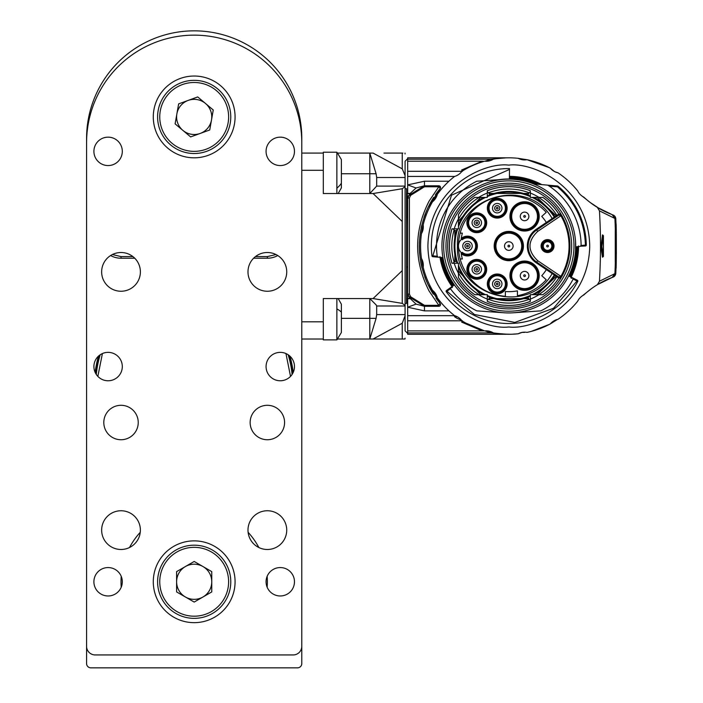 <?xml version="1.0" encoding="UTF-8"?>
<svg xmlns="http://www.w3.org/2000/svg" width="703" height="703" viewBox="0 0 703 703"><rect width="100%" height="100%" fill="white"/><g stroke="black" fill="none" stroke-linecap="round" stroke-linejoin="round"><path stroke-width="1.05" d="M277.29 255.795A20.87 20.87 0 0 0 277.755 255.541A21.521 21.521 0 0 1 267.351 258.229L253.616 258.229M112.383 254.539L121.013 256.595L121.013 258.229L134.756 258.229M121.013 258.229A21.521 21.521 0 0 1 110.608 255.541M86.583 663.544L86.583 138.447A107.603 107.603 0 0 1 194.186 30.844A107.603 107.603 0 0 1 301.789 138.447L301.789 663.544A4.306 4.306 0 0 1 297.483 667.85L90.889 667.85A4.306 4.306 0 0 1 86.583 663.544M267.351 581.768A73.174 73.174 0 0 0 267.149 576.319A73.174 73.174 0 0 1 267.149 587.216A73.174 73.174 0 0 0 267.351 581.768M258.845 547.514A73.174 73.174 0 0 0 248.115 532.312A73.174 73.174 0 0 1 258.845 547.514M140.257 532.312A73.174 73.174 0 0 0 129.528 547.514A73.174 73.174 0 0 1 140.257 532.312M121.224 576.319A73.174 73.174 0 0 0 121.224 587.216A73.174 73.174 0 0 1 121.224 576.319M98.455 356.14A99.641 99.641 0 0 0 95.186 372.476M293.186 372.476A99.641 99.641 0 0 0 289.917 356.14M508.814 165.135C532.487 161.883 588.631 186.154 589.729 246.05C588.631 305.946 532.487 330.217 508.814 326.965C485.149 330.217 428.997 305.946 427.899 246.05C428.997 186.154 485.149 161.883 508.814 165.135M508.814 184.933A61.117 61.117 0 0 1 569.931 246.05A61.117 61.117 0 0 1 508.814 307.167A61.117 61.117 0 0 1 447.697 246.05A61.117 61.117 0 0 1 508.814 184.933M508.814 308.889A62.839 62.839 0 0 1 454.393 214.626A62.839 62.839 0 0 1 563.235 214.626A62.839 62.839 0 0 1 508.814 308.889M557.057 276.859A57.242 57.242 0 0 0 557.514 276.13M530.334 299.091A57.242 57.242 0 0 0 539.008 294.689L542.909 294.689A59.395 59.395 0 0 0 558.841 278.063L536.24 262.817A20.229 20.229 0 0 1 536.24 229.283L558.841 214.037A59.395 59.395 0 0 0 542.909 197.411L539.008 197.411A57.242 57.242 0 0 0 530.334 193.009M454.217 263.265A57.242 57.242 0 0 0 458.453 273.274L458.453 277.544A59.395 59.395 0 0 0 474.718 294.689L478.62 294.689A57.242 57.242 0 0 0 487.293 299.091M458.453 228.835L458.453 225.61L458.453 228.835L451.967 228.835A59.395 59.395 0 0 0 451.967 263.265L458.453 263.265L458.453 273.274M487.293 193.009A57.242 57.242 0 0 0 478.62 197.411L474.718 197.411A59.395 59.395 0 0 0 458.453 214.556L458.453 218.826A57.242 57.242 0 0 0 454.217 228.835M557.514 215.97A57.242 57.242 0 0 0 557.057 215.241L558.797 214.064A59.342 59.342 0 0 0 542.821 197.411L539.008 197.411M559.808 212.359A1.722 1.722 0 0 1 559.333 214.74L560.3 216.164L537.681 231.419C527.435 241.173 527.435 250.927 537.681 260.681L560.3 275.936L559.333 277.36L536.723 262.105A19.368 19.368 0 0 1 536.723 229.995L559.333 214.74A1.722 1.722 0 0 0 559.808 212.359L560.862 215.689L561.609 215.259M560.3 216.164L560.862 215.689A60.256 60.256 0 0 1 560.862 276.411L561.609 276.841M560.3 275.936L560.862 276.411L559.808 279.741A1.722 1.722 0 0 0 559.333 277.36A1.722 1.722 0 0 1 559.808 279.741M554.904 275.409A54.649 54.649 0 0 1 535.739 293.608L532.997 294.689L530.334 294.689L539.008 294.689M556.205 276.288L536.995 294.689L542.821 294.689A59.342 59.342 0 0 0 558.797 278.036M487.293 294.689L484.631 294.689L487.293 294.689L487.293 301.411A59.395 59.395 0 0 0 530.334 301.411L530.334 294.689M478.62 294.689L474.806 294.689A59.342 59.342 0 0 1 458.453 277.448L458.453 271.024L480.632 294.689L479.033 294.689L484.631 294.689L481.889 293.608A54.649 54.649 0 0 1 459.287 269.161L458.453 266.49L458.453 263.265M458.453 218.826L458.453 214.652A59.342 59.342 0 0 1 474.806 197.411L480.632 197.411L458.453 221.076L458.453 219.283L458.453 225.61L459.287 222.939A54.649 54.649 0 0 1 481.889 198.492L484.631 197.411L478.62 197.411M485.545 197.411L487.293 197.411L485.545 197.411A53.92 53.92 0 0 0 458.453 226.788M530.334 197.411L532.997 197.411L530.334 197.411L530.334 190.689A59.395 59.395 0 0 0 487.293 190.689L487.293 197.411M556.205 215.812L536.995 197.411L532.997 197.411L535.739 198.492A54.649 54.649 0 0 1 554.904 216.691M538.577 197.411A57.022 57.022 0 0 1 556.873 215.364L557.057 215.241M547.549 252.509A6.459 6.459 0 0 1 541.96 242.825A6.459 6.459 0 0 1 553.138 242.825A6.459 6.459 0 0 1 547.549 252.509M508.814 179.168A66.882 66.882 0 0 1 575.695 246.05A66.882 66.882 0 0 1 508.814 312.932A66.882 66.882 0 0 1 441.932 246.05A66.882 66.882 0 0 1 508.814 179.168M486.678 269.328A9.904 9.904 0 0 1 471.827 277.896A9.904 9.904 0 0 1 471.827 260.751A9.904 9.904 0 0 1 486.678 269.328M507.135 208.185A9.904 9.904 0 0 1 492.285 216.752A9.904 9.904 0 0 1 492.285 199.608A9.904 9.904 0 0 1 507.135 208.185M486.678 222.772A9.904 9.904 0 0 1 471.827 231.349A9.904 9.904 0 0 1 471.827 214.204A9.904 9.904 0 0 1 486.678 222.772M507.135 283.915A9.904 9.904 0 0 1 492.285 292.492A9.904 9.904 0 0 1 492.285 275.348A9.904 9.904 0 0 1 507.135 283.915M539.21 275.69A14.631 14.631 0 0 1 517.259 288.362A14.631 14.631 0 0 1 517.259 263.019A14.631 14.631 0 0 1 539.21 275.69M508.814 260.681A14.631 14.631 0 0 1 496.142 238.73A14.631 14.631 0 0 1 521.485 238.73A14.631 14.631 0 0 1 508.814 260.681M539.21 216.41A14.631 14.631 0 0 1 517.259 229.081A14.631 14.631 0 0 1 517.259 203.738A14.631 14.631 0 0 1 539.21 216.41M546.345 222.464A44.333 44.333 0 0 0 541.758 216.383L546.24 212.35A50.361 50.361 0 0 0 460.14 233.141L462.372 233.141A48.208 48.208 0 0 0 461.221 238.396A9.904 9.904 0 0 1 474.718 239.284A9.904 9.904 0 0 1 474.718 252.816A9.904 9.904 0 0 1 461.221 253.704A48.208 48.208 0 0 0 462.372 258.959L460.14 258.959A50.361 50.361 0 0 0 505.369 296.288L505.369 291.543A45.625 45.625 0 0 0 517.426 290.857L517.426 295.664A50.361 50.361 0 0 0 546.24 279.75L541.758 275.717A44.333 44.333 0 0 0 546.345 269.636M552.154 218.545C527.988 175.267 454.692 196.559 457.477 246.05C454.692 295.532 527.988 316.833 552.154 273.555M535.739 293.608L536.24 294.689M530.334 295.945L527.935 297.246A54.649 54.649 0 0 1 489.692 297.246L487.293 295.945M530.334 300.199L529.069 299.355L527.935 297.246M489.692 297.246L488.567 299.355L487.293 300.199M481.388 294.689L481.889 293.608M459.287 269.161L458.453 269.469M457.231 263.265L456.273 261.094A54.649 54.649 0 0 1 456.273 231.006L457.231 228.835M453.136 263.265L454.085 262.052L456.273 261.094M456.273 231.006L454.085 230.048L453.136 228.835M458.453 222.631L459.287 222.939M481.889 198.492L481.388 197.411M487.293 196.155L489.692 194.854A54.649 54.649 0 0 1 527.935 194.854L530.334 196.155M487.293 191.901L488.567 192.745L489.692 194.854M527.935 194.854L529.069 192.745L530.334 191.901M536.24 197.411L535.739 198.492M547.549 251.648A5.598 5.598 0 0 0 552.4 243.256A5.598 5.598 0 0 0 542.707 243.256A5.598 5.598 0 0 0 547.549 251.648M451.853 287.738L451.352 287.035A1.722 1.722 0 0 0 450.992 289.46A72.312 72.312 0 0 0 476.432 310.7A1.722 1.722 0 0 0 477.082 310.884L504.148 312.773A66.882 66.882 0 0 0 513.48 312.773L540.545 310.884A1.722 1.722 0 0 0 541.196 310.7A72.312 72.312 0 0 0 572.717 279.882A1.722 1.722 0 0 0 571.97 277.536L571.592 278.318M575.572 250.145L575.572 241.955M485.817 269.328A9.042 9.042 0 0 0 473.989 260.725A9.042 9.042 0 0 0 469.463 274.636A9.042 9.042 0 0 0 485.817 269.328M506.274 208.185A9.042 9.042 0 0 0 494.596 199.538A9.042 9.042 0 0 0 498.128 217.174A9.042 9.042 0 0 0 506.274 208.185M485.817 222.772A9.042 9.042 0 0 0 469.463 217.464A9.042 9.042 0 0 0 473.989 231.375A9.042 9.042 0 0 0 485.817 222.772M506.274 283.915A9.042 9.042 0 0 0 488.374 282.14A9.042 9.042 0 0 0 497.241 292.958A9.042 9.042 0 0 0 506.274 283.915A9.042 9.042 0 0 1 494.596 292.562M531.037 287.852A13.77 13.77 0 0 0 524.579 261.92A13.77 13.77 0 0 0 510.8 275.69A13.77 13.77 0 0 0 531.037 287.852A13.77 13.77 0 0 1 510.8 275.69M508.814 259.82A13.77 13.77 0 0 0 522.584 246.05A13.77 13.77 0 0 0 508.814 232.28A13.77 13.77 0 0 0 495.044 246.05A13.77 13.77 0 0 0 508.814 259.82A13.77 13.77 0 0 1 495.044 246.05M538.349 216.41A13.77 13.77 0 0 0 511.529 211.998A13.77 13.77 0 0 0 518.111 228.572A13.77 13.77 0 0 0 538.349 216.41M460.14 258.959A50.361 50.361 0 0 1 460.14 233.141M461.177 253.405L461.643 252.939A9.042 9.042 0 0 0 474.059 252.263A9.042 9.042 0 0 0 474.059 239.837A9.042 9.042 0 0 0 461.643 239.161L461.221 238.396A48.208 48.208 0 0 0 461.177 238.695M489.033 298.661L528.603 298.661M454.806 230.452L454.806 261.648M528.603 193.439L489.033 193.439M547.549 251.094A5.044 5.044 0 0 1 543.182 243.528A5.044 5.044 0 0 1 551.925 243.528A5.044 5.044 0 0 1 547.549 251.094M450.825 287.668L453.663 285.392A0.861 0.861 0 0 0 453.874 284.197L453.286 285.655M437.301 256.235L432.828 255.848L432.758 256.7L442.275 257.535L443.048 258.238L442.275 257.535A0.861 0.861 0 0 1 443.048 258.238L441.009 258.063A68.868 68.868 0 0 0 452.257 285.348L452.293 287.43M438.716 257.228A1.722 1.722 0 0 1 437.161 255.743A72.312 72.312 0 0 1 476.432 181.4A1.722 1.722 0 0 1 477.082 181.216L504.148 179.327M509.49 168.579A77.471 77.471 0 0 0 431.976 255.954L432.828 255.848L451.502 195.206L509.482 169.441L509.49 168.579L509.403 178.975A67.075 67.075 0 0 0 499.13 179.678M451.361 287.026L446.449 290.532A0.861 0.861 0 0 0 446.256 291.745A77.471 77.471 0 0 0 577.752 281.393A0.861 0.861 0 0 0 577.374 280.233L569.439 276.279L569.043 275.128L569.439 276.279A0.861 0.861 0 0 1 569.043 275.128L570.353 275.778A68.349 68.349 0 0 0 577.145 247.474L575.678 247.597A0.861 0.861 0 0 1 576.469 246.753L579.536 246.489A1.722 1.722 0 0 0 581.109 244.741A72.312 72.312 0 0 0 548.147 185.372L547.356 185.1A1.722 1.722 0 0 1 548.147 185.372L549.298 186.137L557.444 186.849L557.523 185.996L533.639 183.905A0.861 0.861 0 0 1 533.401 183.843L535.211 184.045M538.349 275.69A13.77 13.77 0 0 0 524.579 261.92M522.584 246.05A13.77 13.77 0 0 0 508.814 232.28M462.249 252.324L461.643 252.939L462.249 252.324A8.181 8.181 0 0 0 473.444 251.656A8.181 8.181 0 0 0 473.444 240.444A8.181 8.181 0 0 0 462.249 239.776L461.643 239.161L462.249 239.776M551.855 246.05A4.306 4.306 0 0 1 545.396 249.776A4.306 4.306 0 0 1 545.396 242.324A4.306 4.306 0 0 1 551.855 246.05A4.306 4.306 0 0 1 547.549 250.356M453.663 285.392L453.874 284.197L453.663 285.392M509.403 178.65A67.409 67.409 0 0 1 534.974 183.931L539.394 184.344A68.868 68.868 0 0 0 509.411 177.191M580.327 246.217L585.494 245.971L585.423 245.11L580.95 245.496M576.469 246.753L575.678 247.597L576.469 246.753M461.643 252.939A9.042 9.042 0 0 1 461.643 239.161M440.456 257.412L439.911 256.736L440.473 257.403M577.673 246.683A68.868 68.868 0 0 1 570.467 276.727A68.868 68.868 0 0 0 577.673 246.683L577.664 247.421L578.543 245.927L578.086 246.683M577.884 246.63L577.145 247.474L577.664 247.421A68.868 68.868 0 0 1 570.818 276.015L571.214 277.158L570.353 275.778L570.695 276.903M452.266 285.348L452.055 286.534L452.257 285.348L453.453 284.495A67.409 67.409 0 0 1 442.512 258.203L441.792 257.491M538.094 184.291L537.83 184.168A68.349 68.349 0 0 0 509.411 177.71M571.108 278.08L571.021 277.263M528.876 275.69A4.306 4.306 0 0 0 522.426 271.964A4.306 4.306 0 0 0 522.426 279.416A4.306 4.306 0 0 0 528.876 275.69A4.306 4.306 0 0 1 522.426 279.416A4.306 4.306 0 0 1 522.426 271.964A4.306 4.306 0 0 1 528.876 275.69M513.12 246.05A4.306 4.306 0 0 0 506.661 242.324A4.306 4.306 0 0 0 506.661 249.776A4.306 4.306 0 0 0 513.12 246.05A4.306 4.306 0 0 1 506.661 249.776A4.306 4.306 0 0 1 506.661 242.324A4.306 4.306 0 0 1 513.12 246.05M528.876 216.41A4.306 4.306 0 0 0 522.426 212.684A4.306 4.306 0 0 0 522.426 220.136A4.306 4.306 0 0 0 528.876 216.41A4.306 4.306 0 0 1 522.426 220.136A4.306 4.306 0 0 1 522.426 212.684A4.306 4.306 0 0 1 528.876 216.41M472.231 246.05A4.736 4.736 0 0 1 467.495 250.786A4.736 4.736 0 0 1 462.759 246.05A4.736 4.736 0 0 1 467.495 241.314A4.736 4.736 0 0 1 472.231 246.05M547.549 246.911A0.861 0.861 0 0 0 548.41 246.05A0.861 0.861 0 0 0 547.549 245.189A0.861 0.861 0 0 0 546.688 246.05A0.861 0.861 0 0 0 547.549 246.911M452.231 286.411L452.424 287.061M432.758 256.7A0.861 0.861 0 0 1 431.976 255.954A0.861 0.861 0 0 0 432.758 256.7M440.227 257.36L440.008 257.342A69.729 69.729 0 0 0 452.047 286.543L440.008 257.342M578.543 245.945L577.664 247.421A68.868 68.868 0 0 1 570.818 276.015M557.989 186.19A0.861 0.861 0 0 0 557.523 185.996A0.861 0.861 0 0 1 557.989 186.19A77.471 77.471 0 0 1 586.284 245.101A0.861 0.861 0 0 1 585.494 245.971A0.861 0.861 0 0 0 586.284 245.101L585.423 245.11C584.632 221.594 575.3 202.174 557.444 186.849L557.989 186.19A77.471 77.471 0 0 1 586.284 245.101M571.021 277.061L570.924 277.747L570.88 276.868M481.511 269.328A4.736 4.736 0 0 1 474.068 273.203A4.736 4.736 0 0 1 474.587 265.128A4.736 4.736 0 0 1 481.511 269.328M501.968 208.185A4.736 4.736 0 0 1 497.241 212.921A4.736 4.736 0 0 1 492.504 208.185A4.736 4.736 0 0 1 497.241 203.448A4.736 4.736 0 0 1 501.968 208.185M481.511 222.772A4.736 4.736 0 0 1 476.783 227.508A4.736 4.736 0 0 1 472.047 222.772A4.736 4.736 0 0 1 476.783 218.044A4.736 4.736 0 0 1 481.511 222.772M501.968 283.915A4.736 4.736 0 0 1 497.241 288.652A4.736 4.736 0 0 1 492.504 283.915A4.736 4.736 0 0 1 497.241 279.179A4.736 4.736 0 0 1 501.968 283.915M467.495 243.466A2.584 2.584 0 0 1 470.079 246.05A2.584 2.584 0 0 1 467.495 248.634A2.584 2.584 0 0 1 464.911 246.05A2.584 2.584 0 0 1 467.495 243.466M527.022 332.387A13.77 13.77 0 0 0 518.181 333.784A88.235 88.235 0 0 1 493.515 332.95A0.861 0.861 0 0 1 493.216 332.835A13.77 13.77 0 0 0 484.631 330.902A88.235 88.235 0 0 1 461.933 320.796A13.77 13.77 0 0 0 454.604 315.665A88.235 88.235 0 0 1 437.345 297.8A13.77 13.77 0 0 0 432.477 290.286A88.235 88.235 0 0 1 423.171 267.254A13.77 13.77 0 0 0 421.457 258.476A88.235 88.235 0 0 1 421.457 233.624A13.77 13.77 0 0 0 423.171 224.846A88.235 88.235 0 0 1 432.477 201.814A13.77 13.77 0 0 0 437.345 194.3A88.235 88.235 0 0 1 454.604 176.435A13.77 13.77 0 0 0 461.933 171.304A88.235 88.235 0 0 1 484.631 161.198A13.77 13.77 0 0 0 493.348 159.186A88.235 88.235 0 0 1 518.181 158.316A13.77 13.77 0 0 0 527.022 159.713A88.235 88.235 0 0 1 550.361 168.21A13.77 13.77 0 0 0 558.033 172.824A88.235 88.235 0 0 1 577.69 190.9A13.77 13.77 0 0 0 583.771 197.095A86.082 86.082 0 0 0 597.401 207.429L599.457 210.865A603.859 603.859 0 0 1 599.457 281.235L597.401 284.671A86.082 86.082 0 0 0 583.771 295.005A13.77 13.77 0 0 0 577.69 301.2A88.235 88.235 0 0 1 558.033 319.276A13.77 13.77 0 0 0 550.361 323.89A88.235 88.235 0 0 1 527.022 332.387M475.298 271.446A2.584 2.584 0 0 1 475.588 267.035A2.584 2.584 0 0 1 479.358 269.328A2.584 2.584 0 0 1 475.298 271.446M497.241 205.601A2.584 2.584 0 0 1 499.815 208.185A2.584 2.584 0 0 1 497.241 210.768A2.584 2.584 0 0 1 494.657 208.185A2.584 2.584 0 0 1 497.241 205.601M476.783 220.188A2.584 2.584 0 0 1 479.358 222.772A2.584 2.584 0 0 1 476.783 225.355A2.584 2.584 0 0 1 474.2 222.772A2.584 2.584 0 0 1 476.783 220.188M497.241 281.332A2.584 2.584 0 0 1 499.815 283.915A2.584 2.584 0 0 1 497.241 286.499A2.584 2.584 0 0 1 494.657 283.915A2.584 2.584 0 0 1 497.241 281.332M525.44 275.69A0.861 0.861 0 0 0 524.148 274.943A0.861 0.861 0 0 0 524.148 276.437A0.861 0.861 0 0 0 525.44 275.69M509.675 246.05A0.861 0.861 0 0 0 508.383 245.303A0.861 0.861 0 0 0 508.383 246.797A0.861 0.861 0 0 0 509.675 246.05M524.579 217.271A0.861 0.861 0 0 0 525.44 216.41A0.861 0.861 0 0 0 524.579 215.549A0.861 0.861 0 0 0 523.717 216.41A0.861 0.861 0 0 0 524.579 217.271M470.079 246.05A2.584 2.584 0 0 1 466.203 248.291A2.584 2.584 0 0 1 466.203 243.809A2.584 2.584 0 0 1 470.079 246.05M512.144 334.224L518.181 333.784L522.03 332.431M493.515 332.95L502.25 334.039M502.294 334.039L510.756 334.259M531.345 331.359L549.412 324.391M557.497 319.408L550.308 323.916M550.361 323.89L553.683 321.025M558.033 319.276L559.711 318.125M582.444 295.787L590.801 289.144M599.457 281.235L614.923 273.625L612.128 277.474L597.401 284.671M615.969 269.328L615.802 273.318A4.306 4.306 0 0 1 612.972 277.167L612.295 277.413A86.082 86.082 0 0 0 599.896 283.195L602.19 281.938M598.235 284.161L599.896 283.195M602.48 257.219L603.429 256.041L602.48 257.219L600.951 247.245L602.48 234.881L603.429 236.059L603.429 256.041L601.83 246.525L603.367 235.584L603.367 256.516M614.923 273.625A618.912 618.912 0 0 0 615.318 262.676L615.318 229.424A618.912 618.912 0 0 0 614.923 218.475L599.457 210.865M614.923 218.475L612.128 214.626L597.401 207.429M582.444 196.313L590.054 202.394L599.896 208.905L610.485 213.993M615.266 227.614L615.433 227.429A619.088 619.088 0 0 0 615.107 218.536L612.295 214.687A86.082 86.082 0 0 1 599.896 208.905L599.896 208.905M550.308 168.184L554.447 171.514M554.922 171.752L557.962 172.806M549.192 167.595L527.022 159.713M520.58 159.309L518.181 158.316L526.942 159.73M407.67 225.382L407.239 193.887L407.239 194.52L407.239 193.887L410.113 193.51L409.137 195.188L424.471 185.794L438.821 185.794A1.722 1.722 0 0 1 440.14 188.615A89.527 89.527 0 0 0 435.342 194.898M435.992 298.125A89.527 89.527 0 0 0 440.14 303.485A1.722 1.722 0 0 1 438.821 306.306L424.471 306.306L409.137 296.912L410.121 298.599L409.462 297.527M437.345 297.8A88.235 88.235 0 0 1 432.477 290.286M423.171 267.254A88.235 88.235 0 0 1 421.457 258.476M421.457 233.624A88.235 88.235 0 0 1 423.171 224.846M432.477 201.814A88.235 88.235 0 0 1 437.345 194.3M465.773 323.072L484.552 330.885L487.794 330.937M489.086 331.166L493.216 332.835M479.358 269.328A2.584 2.584 0 0 1 475.492 271.56A2.584 2.584 0 0 1 475.492 267.087A2.584 2.584 0 0 1 479.358 269.328M499.815 208.185A2.584 2.584 0 0 1 495.949 210.417A2.584 2.584 0 0 1 495.949 205.944A2.584 2.584 0 0 1 499.815 208.185M479.358 222.772A2.584 2.584 0 0 1 475.492 225.013A2.584 2.584 0 0 1 475.492 220.54A2.584 2.584 0 0 1 479.358 222.772M499.815 283.915A2.584 2.584 0 0 1 495.949 286.156A2.584 2.584 0 0 1 495.949 281.683A2.584 2.584 0 0 1 499.815 283.915M467.495 245.189A0.861 0.861 0 0 1 468.356 246.05A0.861 0.861 0 0 1 467.495 246.911A0.861 0.861 0 0 1 466.634 246.05A0.861 0.861 0 0 1 467.495 245.189M612.295 277.413L615.107 273.564A619.088 619.088 0 0 0 615.433 264.671L615.266 264.486M615.433 264.671L615.802 273.318A4.306 4.306 0 0 1 612.972 277.167L615.793 273.309L615.107 273.564M602.48 234.881L603.051 236.067L602.91 235.268L603.367 235.584M600.951 244.855L601.373 245.25L602.91 235.268M600.951 247.245L601.373 245.25L601.83 245.575M602.91 256.832L601.373 246.85L603.025 235.268M615.274 230.189L615.274 261.911M615.107 218.536L612.295 214.687M454.604 176.435L407.67 176.435L407.67 184.889L416.071 187.982L424.471 185.794L438.821 185.794L440.14 188.615L428.048 207.429C416.448 233.176 416.448 258.924 428.048 284.671L440.14 303.485L438.821 305.33L429.094 290.998C413.839 261.033 413.839 231.067 429.094 201.102L438.821 186.77L424.471 186.77L410.666 195.329L409.392 197.956L407.687 198.132L409.137 195.188L410.666 195.329M410.666 296.771L409.137 296.912L407.687 293.968L409.392 294.144L410.666 296.771L424.471 305.33L438.821 305.33L438.821 306.306L424.471 306.306L416.071 304.118L407.67 307.211L407.67 315.665L454.604 315.665M431.361 288.318L429.726 287.993A89.527 89.527 0 0 0 433.329 294.188M426.185 277L424.937 277.342L426.616 281.525M427.74 284.012L429.726 287.993M426.185 215.1L424.937 214.758A89.527 89.527 0 0 0 423.979 217.455M421.642 225.672A89.527 89.527 0 0 0 421.194 227.675M419.392 241.709A89.527 89.527 0 0 0 419.647 254.064M420.737 262.078A89.527 89.527 0 0 0 422.046 268.107M424.77 276.894A89.527 89.527 0 0 0 424.937 277.342M431.361 203.782L429.726 204.107L427.67 208.229M426.58 210.672L424.937 214.758M433.689 197.358A89.527 89.527 0 0 0 429.726 204.107M476.783 268.467A0.861 0.861 0 0 1 477.636 269.328A0.861 0.861 0 0 1 476.783 270.189A0.861 0.861 0 0 1 475.922 269.328A0.861 0.861 0 0 1 476.783 268.467M497.241 207.323A0.861 0.861 0 0 1 498.102 208.185A0.861 0.861 0 0 1 497.241 209.046A0.861 0.861 0 0 1 496.38 208.185A0.861 0.861 0 0 1 497.241 207.323M476.783 221.911A0.861 0.861 0 0 1 477.636 222.772A0.861 0.861 0 0 1 476.783 223.633A0.861 0.861 0 0 1 475.922 222.772A0.861 0.861 0 0 1 476.783 221.911M497.241 283.054A0.861 0.861 0 0 1 498.102 283.915A0.861 0.861 0 0 1 497.241 284.777A0.861 0.861 0 0 1 496.38 283.915A0.861 0.861 0 0 1 497.241 283.054M457.152 316.684L454.463 316.684A167.358 118.341 90 0 0 457.389 318.503L460.799 319.891M462.196 321.192A167.358 118.341 90 0 0 464.745 322.492M616.364 254.126L615.969 222.772M615.995 223.633L615.802 218.782L616.004 223.651C616.469 222.174 616.426 270.963 616.004 268.449L615.995 268.423M615.995 223.677L615.433 227.429M612.972 214.933A4.306 4.306 0 0 1 615.802 218.782A4.306 4.306 0 0 0 612.972 214.933M407.67 193.395L407.67 184.889L424.471 181.225L448.953 181.225M416.071 187.982L410.157 193.448M407.67 193.501L410.025 193.65M448.953 310.875L424.471 310.875L407.67 307.211L407.67 298.713L410.192 298.713M455.676 316.025L454.463 316.684M407.687 198.132L407.67 195.865L408.847 195.759L407.67 198.167L407.67 298.213L410.121 298.599L407.67 298.608M408.671 295.989L409.313 297.255M409.884 298.23L416.071 304.118M484.455 330.858L482.196 330.902L461.643 322.106L462.425 320.796M507.601 334.276L490.914 332.914L484.842 330.885M525.44 332.203L523.419 332.229M461.933 320.796L407.67 320.796L407.67 315.665M603.025 256.832L601.83 246.525M484.85 161.215L490.914 159.186L506.38 157.815M462.425 171.304L461.643 169.994L482.196 161.198L483.479 161.268M461.933 171.304L407.67 171.304L407.67 176.435M407.239 298.713L407.67 307.211M407.67 192.894L407.67 192.156M407.67 189.678L407.67 188.527M407.67 298.221L407.67 266.718M407.67 320.796L407.67 330.902L482.196 330.902M490.914 332.914L407.67 332.914L407.67 330.902M407.67 332.914L407.67 333.784M524.587 332.387L522.259 332.387M505.527 157.815L407.67 157.815L407.67 159.186L490.914 159.186M407.67 159.186L407.67 161.198L482.196 161.198M407.67 161.198L407.67 171.304M407.239 267.377L407.239 266.736L407.239 267.377M407.67 158.676L405.086 161.259L405.086 330.841L407.67 333.424M405.086 188.72L406.51 188.72L406.51 303.38L405.086 303.38M402.257 323.248L402.257 339.022L404.998 339.022L373.073 339.022L402.257 323.248L405.086 315.726M405.086 175.275L405.086 177.507L376.676 177.507L376.096 173.738L369.796 153.078L373.073 153.078L402.257 168.852L405.086 175.645M405.086 186.655L402.257 188.729L373.073 193.536L369.796 193.536L376.676 186.093L405.086 186.093L405.086 305.445L402.257 303.371L373.073 298.564L369.796 298.564L376.096 304.856L369.796 298.564L369.796 339.022L376.096 318.362L376.676 314.593L376.676 306.007L376.096 304.856M383.952 339.022L337.537 339.022L336.869 339.883L336.869 298.564M402.257 188.729L402.257 270.585L373.073 298.564M376.676 186.093L376.676 177.507M402.828 153.078L383.952 153.078M301.789 321.798L323.31 321.798L323.31 339.022L301.789 339.022M323.31 321.798L323.31 298.564L369.796 298.564M402.257 221.515L373.073 193.536M341.386 173.738L369.796 173.738L369.796 193.536L323.31 193.536L323.31 152.217L336.869 152.217L336.869 193.536M301.789 153.078L323.31 153.078L323.31 170.302L301.789 170.302M337.537 153.078L369.796 153.078L369.796 173.738L376.096 173.738M369.796 193.536L338.161 193.536L341.386 187.877L341.386 159.607L337.308 152.788M341.386 184.072L341.386 187.877M323.31 298.564L323.31 339.883L336.869 339.883L341.386 332.493L341.386 304.25M292.65 373.53A98.991 98.991 0 0 0 289.021 355.375M99.351 355.375A98.991 98.991 0 0 0 95.722 373.53M98.569 358.161L97.822 358.433M290.55 358.433L289.803 358.161M98.482 358.477L97.743 358.75M255.461 256.595L267.351 256.595L275.989 254.539M138.236 422.521A17.215 17.215 0 0 0 112.41 407.608A17.215 17.215 0 0 0 112.41 437.424A17.215 17.215 0 0 0 138.236 422.521M284.574 422.521A17.215 17.215 0 0 0 258.748 407.608A17.215 17.215 0 0 0 258.748 437.424A17.215 17.215 0 0 0 284.574 422.521M101.645 530.124A19.368 19.368 0 0 1 130.696 513.348A19.368 19.368 0 0 1 130.696 546.89A19.368 19.368 0 0 1 101.645 530.124M101.645 271.876A19.368 19.368 0 0 1 130.696 255.101A19.368 19.368 0 0 1 130.696 288.652A19.368 19.368 0 0 1 101.645 271.876M247.983 530.124A19.368 19.368 0 0 1 277.044 513.348A19.368 19.368 0 0 1 277.044 546.89A19.368 19.368 0 0 1 247.983 530.124M247.983 271.876A19.368 19.368 0 0 1 277.044 255.101A19.368 19.368 0 0 1 277.044 288.652A19.368 19.368 0 0 1 247.983 271.876M122.304 366.562A14.201 14.201 0 0 0 101.004 354.268A14.201 14.201 0 0 0 101.004 378.864A14.201 14.201 0 0 0 122.304 366.562M294.469 581.768A14.201 14.201 0 0 0 273.168 569.465A14.201 14.201 0 0 0 273.168 594.07A14.201 14.201 0 0 0 294.469 581.768M122.304 581.768A14.201 14.201 0 0 0 101.004 569.465A14.201 14.201 0 0 0 101.004 594.07A14.201 14.201 0 0 0 122.304 581.768M235.074 581.768A40.888 40.888 0 0 0 173.738 546.354A40.888 40.888 0 0 0 173.738 617.181A40.888 40.888 0 0 0 235.074 581.768M235.074 116.926A40.888 40.888 0 0 0 173.738 81.513A40.888 40.888 0 0 0 173.738 152.34A40.888 40.888 0 0 0 235.074 116.926M86.583 646.329L86.583 142.753A107.603 107.603 0 0 1 194.186 35.15A107.603 107.603 0 0 1 301.789 142.753L301.789 646.329A8.612 8.612 0 0 1 293.177 654.941L95.195 654.941A8.612 8.612 0 0 1 86.583 646.329M294.469 366.562A14.201 14.201 0 0 0 273.168 354.268A14.201 14.201 0 0 0 273.168 378.864A14.201 14.201 0 0 0 294.469 366.562M122.304 151.356A14.201 14.201 0 0 0 101.004 139.062A14.201 14.201 0 0 0 101.004 163.658A14.201 14.201 0 0 0 122.304 151.356M294.469 151.356A14.201 14.201 0 0 0 273.168 139.062A14.201 14.201 0 0 0 273.168 163.658A14.201 14.201 0 0 0 294.469 151.356M213.255 109.984L209.731 129.976L190.662 136.918L175.109 123.869L178.641 103.877L197.71 96.935L213.255 109.984M206.7 151.303A36.582 36.582 0 0 1 158.157 110.573A36.582 36.582 0 0 1 217.702 88.903A36.582 36.582 0 0 1 206.7 151.303A36.582 36.582 0 0 1 158.157 110.573A36.582 36.582 0 0 1 217.702 88.903A36.582 36.582 0 0 1 206.7 151.303M182.885 130.389A17.575 17.575 0 0 0 211.498 119.976A17.575 17.575 0 0 0 188.176 100.406A17.575 17.575 0 0 0 182.885 130.389M211.761 571.618L211.761 591.917L194.186 602.067L176.611 591.917L176.611 571.618L194.186 561.469L211.761 571.618M212.482 613.455A36.582 36.582 0 0 1 157.604 581.768A36.582 36.582 0 0 1 212.482 550.089A36.582 36.582 0 0 1 212.482 613.455A36.582 36.582 0 0 1 157.604 581.768A36.582 36.582 0 0 1 212.482 550.089A36.582 36.582 0 0 1 212.482 613.455M185.399 596.988A17.575 17.575 0 0 0 211.761 581.768A17.575 17.575 0 0 0 185.399 566.548A17.575 17.575 0 0 0 185.399 596.988M508.814 180.882A65.168 65.168 0 0 1 565.247 278.634A65.168 65.168 0 0 1 452.38 278.634A65.168 65.168 0 0 1 508.814 180.882M537.681 260.681L536.723 262.105A19.368 19.368 0 0 1 536.723 229.995L537.681 231.419M554.298 217.095A53.92 53.92 0 0 0 532.083 197.411M532.083 294.689A53.92 53.92 0 0 0 554.298 275.005M487.293 295.488A53.92 53.92 0 0 0 530.334 295.488M458.453 265.312A53.92 53.92 0 0 0 485.545 294.689M457.723 228.835A53.92 53.92 0 0 0 457.723 263.265M530.334 196.612A53.92 53.92 0 0 0 487.293 196.612M538.577 294.689A57.022 57.022 0 0 0 556.873 276.736M529.069 299.355A57.022 57.022 0 0 1 488.567 299.355M487.293 301.359A59.342 59.342 0 0 0 530.334 301.359M458.453 272.799A57.022 57.022 0 0 0 479.051 294.689M452.02 228.835A59.342 59.342 0 0 0 452.02 263.265M454.085 262.052A57.022 57.022 0 0 1 454.085 230.048M479.051 197.411A57.022 57.022 0 0 0 458.453 219.301M530.334 190.741A59.342 59.342 0 0 0 487.293 190.741M488.567 192.745A57.022 57.022 0 0 1 529.069 192.745M572.919 278.968L576.987 281.007L553.516 308.266L514.824 322.422L474.393 314.496L446.95 291.235L450.649 288.59M569.852 276.481L569.509 275.365A67.409 67.409 0 0 0 576.205 247.553L576.935 246.718M446.449 290.532L446.95 291.235L446.256 291.745M577.752 281.393L576.987 281.007L577.374 280.233M440.825 257.412L441.546 258.124A68.349 68.349 0 0 0 452.679 285.04L452.521 286.209M484.956 269.328A8.181 8.181 0 0 1 472.688 276.411A8.181 8.181 0 0 1 472.688 262.245A8.181 8.181 0 0 1 484.956 269.328M489.06 208.185A8.181 8.181 0 0 1 501.327 201.102A8.181 8.181 0 0 1 501.327 215.267A8.181 8.181 0 0 1 489.06 208.185M468.602 222.772A8.181 8.181 0 0 1 480.87 215.689A8.181 8.181 0 0 1 480.87 229.855A8.181 8.181 0 0 1 468.602 222.772M497.241 292.096A8.181 8.181 0 0 1 490.158 279.829A8.181 8.181 0 0 1 504.323 279.829A8.181 8.181 0 0 1 497.241 292.096M524.579 262.781A12.909 12.909 0 0 1 535.756 282.149A12.909 12.909 0 0 1 513.392 282.149A12.909 12.909 0 0 1 524.579 262.781M508.814 233.141A12.909 12.909 0 0 1 520 252.509A12.909 12.909 0 0 1 497.636 252.509A12.909 12.909 0 0 1 508.814 233.141M537.487 216.41A12.909 12.909 0 0 1 518.12 227.587A12.909 12.909 0 0 1 518.12 205.223A12.909 12.909 0 0 1 537.487 216.41M441.009 258.063L440.236 257.36M571.978 277.544L571.214 277.158A69.729 69.729 0 0 0 578.543 246.577L570.898 276.894M541.793 184.617A69.729 69.729 0 0 0 509.42 176.33L541.793 184.617M578.455 246.586L577.664 247.421M424.471 186.77L424.471 181.225M424.471 310.875L424.471 305.33M409.392 197.956L409.392 294.144M376.676 314.593L405.086 314.593M376.676 306.007L405.086 306.007M402.257 270.585L402.257 303.371M402.257 153.078L402.257 168.852M376.096 318.362L341.386 318.362M341.386 183.228A34.429 23.12 180 0 1 336.869 188.193M336.869 308.881A34.429 15.158 0 0 1 341.386 312.132M288.151 354.743A98.341 98.341 0 0 1 292.088 374.444M96.285 374.444A98.341 98.341 0 0 1 100.221 354.743M285.954 353.547L290.524 376.386M97.849 376.386L102.41 353.547M121.013 256.595L132.911 256.595M110.617 255.541A20.87 20.87 0 0 0 111.083 255.795M267.351 256.595L267.351 258.229M205.961 149.282A34.429 34.429 0 0 0 216.322 90.546A34.429 34.429 0 0 0 160.275 110.951A34.429 34.429 0 0 0 205.961 149.282M211.401 611.584A34.429 34.429 0 0 0 211.401 551.952A34.429 34.429 0 0 0 159.757 581.768A34.429 34.429 0 0 0 211.401 611.584M550.361 168.21L553.006 170.627M484.631 330.902L487.636 330.92M410.174 193.413L407.239 193.387M407.67 334.285L506.38 334.285M404.998 339.022L405.086 338.161M404.998 153.078L405.086 153.939M338.161 298.564L341.386 304.223"/></g></svg>
